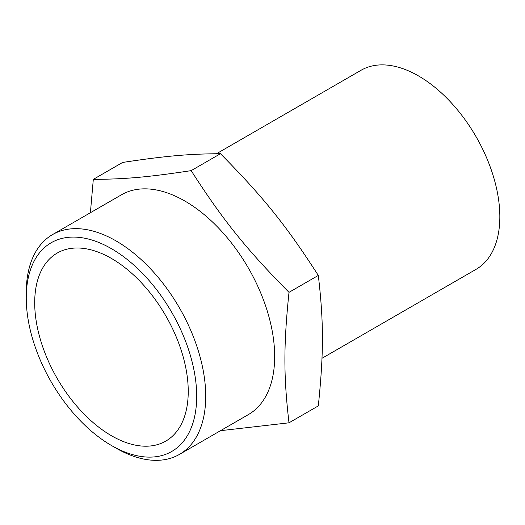 <?xml version="1.0" encoding="UTF-8"?>
<svg xmlns="http://www.w3.org/2000/svg" width="525" height="525" viewBox="0 0 525 525"><rect width="100%" height="100%" fill="white"/><g stroke="black" fill="none" stroke-linecap="round" stroke-linejoin="round"><path stroke-width="0.79" d="M220.513 430.684L288.999 422.815L318.314 405.891C323.781 352.852 323.781 322.16 318.314 275.428L288.999 292.353C246.12 248.968 223.105 220.336 191.159 170.638C148.28 177.135 125.265 179.189 93.312 179.373L90.392 212.737M191.159 170.638L220.474 153.713C188.521 153.897 165.506 155.951 122.627 162.448L93.312 179.373M220.474 153.713C263.347 197.098 286.368 225.73 318.314 275.428M288.999 422.815C283.539 376.084 283.539 345.398 288.999 292.353M177.955 429.811A108.57 62.685 60 0 1 165.756 441.125A108.57 62.685 60 0 1 57.186 378.44A108.57 62.685 60 0 1 57.186 253.076A108.57 62.685 60 0 1 158.202 303.758A108.57 62.685 60 0 1 177.955 429.811M185.273 438.913A120.52 69.582 60 0 1 111.471 445.508A120.52 69.582 60 0 1 26.25 297.898A120.52 69.582 60 0 1 133.527 264.784A120.52 69.582 60 0 1 185.273 438.913M26.25 297.898L26.25 292.688A126.906 73.27 60 0 1 52.533 234.59A126.906 73.27 60 0 1 170.612 293.829A126.906 73.27 60 0 1 193.699 441.171A126.906 73.27 60 0 1 179.438 454.401A126.906 73.27 60 0 1 115.986 448.114L111.471 445.508M52.533 234.59L121.478 194.788A126.906 73.27 60 0 1 239.558 254.021A126.906 73.27 60 0 1 262.644 401.369A126.906 73.27 60 0 1 248.384 414.592L179.438 454.401M216.497 153.727L361.075 70.258A114.955 66.367 60 0 1 468.031 123.913A114.955 66.367 60 0 1 488.946 257.381A114.955 66.367 60 0 1 476.024 269.364L321.976 358.306"/></g></svg>
